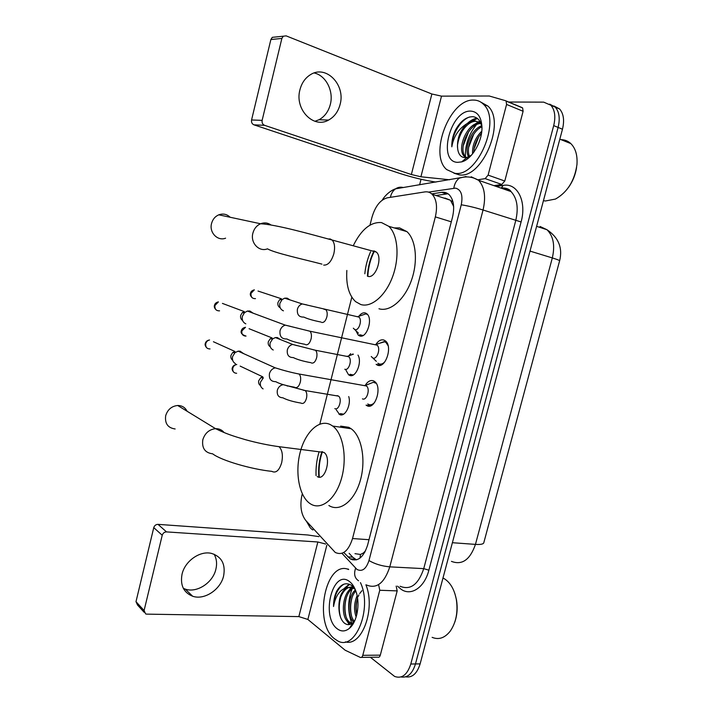 <?xml version="1.0" encoding="UTF-8"?>
<svg xmlns="http://www.w3.org/2000/svg" width="713" height="713" viewBox="0 0 713 713"><rect width="100%" height="100%" fill="white"/><g stroke="black" fill="none" stroke-linecap="round" stroke-linejoin="round"><path stroke-width="1.07" d="M358.88 316.251C360.965 313.488 363.122 312.392 365.359 312.962L366.776 313.747C373.434 318.488 366.669 339.067 359.548 335.876L358.3 335.172L355.849 330.627M357.979 355.074C362.471 362.213 355.635 378.505 349.548 375.323L348.568 374.762L346.037 370.368M348.666 355.903L350.716 353.639M348.728 396.562C351.473 404.824 344.905 417.613 339.611 414.511L336.331 409.93M375.787 344.575C378.264 340.778 380.956 339.254 383.861 340.03L385.385 340.894C393.023 346.295 385.519 369.004 377.444 365.136L376.125 364.37L380.457 365.216M365.181 385.457C367.667 381.41 370.421 379.869 373.425 380.822L374.628 381.526C382.516 386.865 375.181 410.171 367.052 405.75L366.063 405.162L370.421 405.884M302.062 494.564C299.745 505.499 300.966 514.118 305.725 520.419L335.27 552.477C342.686 555.748 348.434 551.104 352.534 538.547L435.34 216.886C437.622 206.734 436.543 199.194 432.105 194.239C430.028 192.278 427.586 191.503 424.796 191.922L387.337 197.813C380.314 199.765 375.181 206.315 371.919 217.474L369.985 225.112M453.646 206.422L450.438 200.219L444.93 198.062M354.985 553.662L360.493 554.473L364.842 552.219M318.845 477.113C318.141 468.379 319.183 459.876 321.973 451.605M367.418 276.181C367.855 267.33 370.056 258.926 374.013 250.958M365.537 550.864L363.862 552.468M453.459 206.217L453.673 206.984M366.188 313.328L366.054 313.872M360.618 335.288L360.421 336.064M350.618 374.699L350.404 375.564M340.689 413.843L340.449 414.806M351.821 297.187L319.825 424.101M549.652 104.134L555.249 107.119C559.268 111.807 560.222 118.581 558.101 127.422L415.474 663.946C412.417 673.696 407.595 678.036 401.009 676.958C407.595 678.036 412.417 673.696 415.474 663.946L558.101 127.422C560.222 118.581 559.268 111.807 555.249 107.119L549.652 104.134M554.001 105.996L559.598 108.973C563.626 113.661 564.58 120.408 562.468 129.222L420.126 663.874C417.078 673.571 412.257 677.903 405.661 676.842M344.281 553.021L350.217 558.876C357.721 562.12 363.514 557.539 367.596 545.115L452.505 217.189C454.769 207.162 453.664 199.676 449.181 194.729C447.051 192.724 444.547 191.931 441.677 192.35L431.713 193.883M356.5 559.857L352.677 557.156L349.12 553.315M465.455 157.35L465.411 156.842L465.455 157.35M465.393 156.575C465.081 144.926 468.744 134.311 476.391 124.739C468.744 134.311 465.081 144.926 465.393 156.575M477.763 123.215L478.878 122.11L477.763 123.215M352.489 624.838L352.097 624.009L352.489 624.838M351.901 623.554C347.579 612.155 347.623 600.658 352.053 589.072C347.623 600.658 347.579 612.155 351.901 623.554M508.36 102.021L543.698 102.137L550.873 105.248C554.883 109.945 555.819 116.727 553.698 125.613L410.795 664.026C407.248 674.881 401.847 679.017 394.61 676.432L370.377 657.279M419.618 184.801L421.026 179.275M435.884 195.478L448.04 193.784M214.078 554.197C216.6 558.564 217.207 563.564 215.896 569.188C212.955 582.664 196.913 593.278 185.264 589.107L183.339 588.35M182.038 574.215C180.068 585.239 183.606 592.583 192.653 596.237C204.408 600.408 220.629 589.589 223.615 575.926C225.709 564.179 221.672 556.675 211.503 553.404C200.068 550.454 184.925 560.988 182.038 574.215M396.17 586.113L397.186 590.89L379.762 590.266L362.783 655.318L380.314 655.149C379.762 656.887 378.915 657.564 377.774 657.19L361.42 657.377M397.186 590.89L380.314 655.149M318.987 536.631L307.704 534.973L158.001 524.358L166.521 531.898L317.846 541.987L325.663 544.019M144.106 612.253L137.529 605.016L135.996 601.674L144.088 610.542L145.63 613.92L146.7 614.134L298.854 616.602L307.873 619.454L345.137 650.211L360.261 657.395C361.393 657.769 362.231 657.083 362.783 655.318M166.521 531.898C164.391 531.978 162.956 533.092 162.225 535.249L153.758 527.638L135.996 601.674M153.758 527.638C154.48 525.517 155.897 524.429 158.001 524.358M162.225 535.249L144.088 610.542M379.762 590.266L378.781 585.435M454.93 593.751L456.489 599.918C457.764 607.663 457.193 615.061 454.796 622.11M442.978 578.029L444.654 578.938C450.545 582.86 454.439 589.722 456.338 599.526C458.138 611.87 456.133 622.378 450.313 631.05C444.859 637.992 438.798 640.096 432.123 637.342M360.457 582.637C372.792 608.545 355.119 651.976 337.374 640.693L334.557 638.821C312.873 622.725 325.725 559.553 348.693 569.518M365.912 584.794C375.858 608.849 361.963 646.834 345.404 641.878M355.306 589.642L351.732 585.542C346.17 582.022 341.197 583.804 336.821 590.908C334.611 595.444 333.515 600.649 333.532 606.513C335.502 595.578 340.119 589.241 347.4 587.494C341.358 590.827 338.541 597.975 338.96 608.938C339.308 615.194 340.983 619.793 343.969 622.734C346.83 625.212 349.771 625.274 352.775 622.904L354.735 620.773M337.16 628.741C320.52 616.611 332.828 568.502 349.361 581.452C352.4 583.689 354.717 587.378 356.322 592.512C360.243 604.686 356.883 622.262 349.486 628.278C345.315 631.665 341.206 631.816 337.16 628.741M353.514 588.18C343.835 592.138 341.723 616.246 349.584 622.146L352.008 623.483M353.791 587.521C342.989 589.277 339.682 615.747 348.149 622.128L351.75 623.652M355.823 590.997C349.12 597.993 348.604 615.328 354.459 621.38M355.422 589.936C347.481 596.362 346.901 616.941 353.889 622.199L353.951 622.253M361.954 590.658L359.709 593.528M358.942 594.865L358.113 596.629M356.83 614.508C355.814 609.178 356.054 603.715 357.552 598.109C355.734 603.777 355.475 609.294 356.794 614.651M357.124 595.658C354.085 603.002 353.755 610.123 356.135 617.03M352.365 623.572L353.238 623.67M352.329 623.634L353.372 623.429M355.145 589.393L353.087 587.949L347.4 587.494M353.969 587.744C346.153 584.036 338.149 596.621 338.96 608.938M347.418 569.126L348.256 569.036M352.382 620.568L353.657 622.93M352.391 586.086L348.14 591.469M346.75 620.613L349.236 624.588M350.823 626.085L351.295 626.424M349.29 584.197L344.45 588.216M352.07 597.53C350.333 603.831 350.136 609.945 351.509 615.872M346.554 596.977C344.655 603.563 344.45 609.945 345.921 616.13M348.292 622.253L349.842 624.472M351.063 625.702L351.554 626.103M349.718 584.366L345.493 587.842M340.983 596.442C338.844 603.653 338.693 610.595 340.529 617.253M343.942 584.161C337.73 588.056 334.263 595.507 333.532 606.513M187.082 411.232C185.175 407.444 182.047 405.528 177.697 405.492C171.628 406.143 167.617 409.556 165.674 415.724C164.721 423.522 167.876 427.934 175.14 428.968M317.24 476.56C325.075 481.97 331.919 457.407 323.934 452.407L319.914 451.89M330.377 424.609L332.713 426.053C343.211 433.602 347.481 458.209 341.367 478.895C335.386 499.688 320.85 510.784 310.351 503.788L310.003 503.565C299.175 496.266 294.879 472.701 300.128 452.488C305.226 432.194 319.023 418.914 330.377 424.609M340.618 426.116L348.782 427.31L351.144 428.745C361.812 436.249 366.25 460.562 360.163 480.981C354.218 501.497 339.548 512.424 328.871 505.49M316.055 475.598C315.752 467.701 316.697 459.974 318.907 452.416M319.272 477.14C318.533 468.423 319.567 459.938 322.383 451.685M230.183 217.269C226.868 214.123 223.062 213.312 218.775 214.827C215.068 216.458 212.652 219.372 211.529 223.579C209.052 232.572 217.679 241.386 225.593 238.187M367.899 276.341C375.537 279.077 383.122 257.384 376.321 252.072L374.307 251.012L372.444 251.021M353.461 245.317C361.384 229.39 370.733 221.805 381.5 222.572L388.763 226.315C397.881 234.648 399.797 257.036 392.711 276.368C385.715 295.752 371.411 307.891 360.769 304.522L355.591 301.644C348.862 295.227 345.948 284.835 346.848 270.459M394.271 227.928L399.565 227.884L406.927 231.636C416.187 239.942 418.228 262.081 411.151 281.136C404.164 300.253 389.761 312.16 378.968 308.765M364.824 273.774C365.573 266.154 367.48 258.819 370.564 251.778M367.846 276.323C368.238 267.446 370.439 259.015 374.45 251.038M367.765 403.95L368.648 404.476C370.662 405.278 372.667 404.592 374.655 402.408M376.188 383.3L373.362 382.284L368.969 384.013M362.436 398.861C366.732 401.143 370.564 388.79 366.42 385.983L365.27 385.475L373.362 382.284M235.468 363.675C232.955 362.186 231.992 359.824 232.581 356.589L234.969 352.668L238.106 351.152L240.067 351.161L243.632 353.639M232.652 360.252C231.119 359.111 230.549 357.48 230.959 355.377L232.679 352.561L234.942 351.473L213.428 341.741M364.815 385.448L364.129 385.573M377.863 363.211L379.031 363.88C380.983 364.539 382.926 363.853 384.877 361.803M388.13 345.76L386.027 342.534L384.69 341.777L379.61 343.256M376.33 361.339L372.837 358.015C377.132 360.012 381.045 347.98 377.034 345.137L375.911 344.593L384.102 341.625M245.807 323.827C242.91 322.401 241.769 319.905 242.375 316.322L244.452 312.695L247.384 311.046L249.853 311.002L253.142 313.185M242.598 320.511C240.896 319.353 240.254 317.641 240.682 315.378L242.17 312.775L244.292 311.599L222.42 303.399M375.653 344.566L374.762 344.664M340.324 413.602L343.595 414.182M334.843 408.629C338.88 410.92 342.498 398.727 338.532 396.134L337.507 395.697M263.097 388.906C260.771 387.471 259.906 385.207 260.495 382.123L263.338 377.854L260.762 377.703L262.847 376.874L240.165 366.108M260.512 385.59C258.899 384.539 258.302 382.934 258.712 380.76L260.762 377.703M337.017 395.679L336.491 395.795M350.003 374.298L353.291 374.967M344.807 369.236C348.826 371.259 352.525 359.37 348.675 356.741L347.668 356.277L353.398 354.174M273.231 350.021C270.575 348.621 269.55 346.233 270.156 342.846L272.669 338.853L275.405 337.561L277.375 337.561L280.485 339.584M270.307 346.803C268.551 345.743 267.883 344.058 268.311 341.75L270.111 338.88L272.099 337.953L249.078 328.711M352.694 354.031L351.669 354.807M347.347 356.242L346.643 356.34M359.744 334.754L363.033 335.493M367.605 314.611L365.992 313.854L361.919 315.226M354.842 329.584C358.844 331.331 362.614 319.727 358.889 317.071L356.874 316.617M283.435 310.832C280.45 309.513 279.273 307.009 279.888 303.31L282.098 299.567L284.692 298.168L287.107 298.132L289.924 299.879M280.2 307.758C278.275 306.706 277.526 304.941 277.972 302.472L279.558 299.79L281.43 298.783L258.008 291.038M314.192 72.976C326.028 75.489 333.889 91.193 330.324 104.437C328.443 111.522 324.665 116.629 318.996 119.757L314.923 121.29M299.932 89.793C294.433 109.454 313.604 129.017 328.604 120.06C334.335 116.887 338.158 111.709 340.074 104.508C345.85 84.856 325.903 64.259 310.262 74.803C305.111 78.1 301.67 83.091 299.932 89.793M505.767 100.809L521.978 107.556L522.638 107.966L523.101 111.273L506.569 104.437L488.12 175.122L504.786 181.022L501.8 184.462L493.975 185.656M523.101 111.273L504.786 181.022M435.937 182.065C424.716 180.425 412.533 177.501 399.378 173.295L253.971 124.846C252.019 123.955 251.226 122.333 251.564 119.98L262.134 120.363C261.778 122.761 262.589 124.41 264.559 125.319L411.365 174.525L420.911 176.779L449.6 179.774M506.569 104.437L506.123 101.086L505.472 100.685L489.27 96.005L441.507 96.139L431.864 94L286.127 35.864L283.302 36.203L281.867 38.431L270.869 39.536L251.564 119.98M270.869 39.536L272.286 37.343L283.302 36.203M281.867 38.431L262.134 120.363M478.031 179.774L485.143 178.615L488.12 175.122M576.585 167.51C575.444 174.845 572.708 181.539 568.386 187.59M561.095 139.668L561.675 139.686C565.186 139.864 568.252 141.165 570.846 143.607C575.569 148.349 577.601 155.354 576.951 164.605C574.598 180.781 567.432 192.269 555.454 199.061L545.338 201.004L543.458 200.656M473.628 100.07C477.434 100.087 480.722 101.496 483.476 104.285C501.774 120.408 477.247 177.867 454.734 173.277L446.703 169.587C428.584 154.748 449.778 98.742 473.628 100.07M480.883 102.155L487.924 106.094C506.275 122.208 481.765 179.444 459.19 174.819L453.905 173.17M481.935 127.288C480.714 120.827 477.701 117.297 472.906 116.682C466.15 116.736 460.277 121.299 455.286 130.381C452.773 135.96 451.614 141.432 451.819 146.816C453.611 136.433 458.717 128.679 467.149 123.545C459.974 130.434 456.81 138.785 457.657 148.598C458.325 153.946 460.527 156.94 464.261 157.582L467.158 157.35L471.489 155.122M457.55 162.35C437.122 161.815 450.429 109.811 470.776 111.103C477.389 111.629 481.097 116.674 481.908 126.246C482.906 140.666 472.113 159.382 461.641 161.896L457.55 162.35M480.535 123.527C468.022 123.973 457.853 149.98 465.741 156.958L466.373 157.528M466.676 157.751L468.022 158.438M479.965 122.957C467.389 122.244 456.195 149.258 464.377 156.468L465.741 156.958M481.926 126.789C471.953 131.121 465.437 149.231 469.778 156.896M481.872 125.72C470.74 129.196 463.263 150.238 469.083 157.537M481.507 133.251C476.667 138.83 474.1 145.158 473.806 152.234M481.765 131.174C475.25 137.787 472.184 145.345 472.576 153.839M480.722 122.984L476.311 121.362C466.801 120.328 455.91 137.564 457.657 148.598M481.266 124.427L480.045 123.028L474.938 120.827L467.149 123.545M479.706 121.05L472.764 125.568M477.042 118.189C473.824 118.67 470.633 120.381 467.47 123.322M462.844 160.906L463.673 161.147M478.699 136.878L474.065 148.892M473.717 134.267L468.601 147.511M479.965 121.477L478.913 121.941M478.744 122.021L475.749 123.875M468.664 131.682L463.12 146.067M477.46 118.501L470.42 121.682M463.548 129.133C460.455 133.866 458.468 139.017 457.603 144.57M462.88 160.88L463.602 161.183M469.698 116.941C459.992 120.221 451.685 135.158 451.819 146.816M452.327 199.774L451.632 201.913M360.493 554.473L359.958 558.127M368.995 539.705L352.534 538.547M451.302 221.832L435.34 216.886M451.436 561.363C462.069 565.462 470.081 559.803 475.455 544.393C480.936 544.732 483.744 544.072 483.877 542.415L559.598 260.905C560.017 260.548 557.584 259.559 552.317 257.928C555.169 245.513 553.395 236.11 546.996 229.729L540.08 226.484M452.381 542.709L475.455 544.393L552.317 257.928L530.026 251.101M562.468 129.222L553.698 125.613M420.126 663.874L410.795 664.026M341.946 553.315L356.963 569.437C362.151 572.013 366.152 569.045 368.978 560.543L461.258 204.8C463.085 195.282 461.177 189.72 455.545 188.125L428.522 192.118M471.231 176.788L478.619 180.318C484.582 186.949 486.061 196.85 483.049 210.005L389.788 566.853C384.36 583.189 376.571 589.223 366.411 584.954M496.221 186.441L503.235 185.38C517.29 182.59 526.934 201.351 521.087 221.966L428.869 570.186L423.745 568.635L389.788 566.853C381.803 566.104 374.869 564.001 368.978 560.543M466.017 176.494L459.359 178.134C456.391 180.344 454.546 183.687 453.816 188.161M428.869 570.186C424.502 587.637 410.973 596.469 401.054 589.232L397.551 586.166M400.091 586.264C410.465 590.453 418.353 584.571 423.745 568.635L515.722 220.673C518.681 207.848 517.112 198.152 511.016 191.583L503.494 188.036M461.258 204.8C467.978 205.843 475.241 207.581 483.049 210.005L521.087 221.966M503.235 185.38L501.194 188.17M403.308 187.537C400.563 186.806 397.988 187.234 395.59 188.829C392.925 190.719 391.196 193.553 390.403 197.332M308.577 523.565C309.014 526.533 310.476 528.663 312.962 529.964M355.609 568.243C353.666 574.018 354.655 578.19 358.568 580.774M381.66 363.96L381.437 364.824M371.223 404.699L370.974 405.661M351.714 558.956L352.561 559.883M507.13 188.981L506.693 190.077M352.677 557.156L347.828 556.88M446.356 193.891L441.677 192.35M317.846 541.987L298.854 616.602M326.812 545.293L307.873 619.454M272.259 471.578C276.198 473.182 279.336 470.241 281.662 462.755C283.15 455.286 282.268 449.93 279.024 446.677L275.245 446.142M271.956 471.373C251.413 469.288 221.262 460.509 212.643 453.825C205.005 452.835 201.726 448.156 202.804 439.796C204.907 433.165 209.15 429.458 215.549 428.665C219.114 428.584 221.975 429.877 224.105 432.55M323.666 265.102C328.025 265.388 331.42 261.582 333.853 253.676C335.208 247.438 334.629 242.883 332.115 240.023L330.181 238.962L328.443 238.989M321.928 264.122C303.925 259.389 273.89 252.857 267.509 248.819C259.158 252.304 250.174 242.892 252.865 233.213C254.095 228.677 256.662 225.531 260.575 223.757C264.291 222.331 267.767 222.732 270.993 224.952M210.032 348.942C206.841 348.88 205.406 347.133 205.736 343.702C206.342 341.652 207.617 340.413 209.569 339.994C207.269 340.333 205.852 341.474 205.308 343.416L205.736 343.702M205.326 343.363L205.308 343.416C204.8 344.646 205.246 346.081 206.636 347.712M295.039 387.533C297.383 388.095 299.175 386.17 300.396 381.767C301.029 378.184 300.583 375.599 299.059 374.022L296.964 373.612M294.522 387.204C286.154 385.778 279.888 383.933 275.726 381.669C270.976 381.642 268.872 378.977 269.443 373.683L269.559 373.247C270.601 370.305 272.491 368.505 275.245 367.846L280.111 369.298M219.559 310.841C216.182 310.939 214.631 309.157 214.925 305.494L218.401 301.893C216.191 302.428 214.889 303.56 214.488 305.271L214.925 305.494M305.699 344.736C308.096 345.137 309.914 343.113 311.144 338.675C311.768 335.235 311.358 332.748 309.914 331.206L307.829 330.734M305.021 344.317C296.76 342.775 290.69 340.983 286.813 338.951C281.76 339.183 279.496 336.456 280.022 330.787L280.147 330.351C281.082 327.632 282.794 325.894 285.289 325.137L290.36 326.331M236.636 373.282C233.712 373.095 232.429 371.402 232.794 368.202C233.436 366.081 234.764 364.851 236.778 364.503C234.336 364.78 232.857 365.903 232.331 367.872L232.794 368.202M232.34 367.801L232.331 367.872C231.787 368.978 232.224 370.395 233.65 372.106M301.456 403.344C303.693 403.923 305.396 402.141 306.545 397.997C307.16 394.53 306.697 392.043 305.173 390.555L303.257 390.198M301.064 403.095C293.15 401.767 287.081 400.002 282.829 397.783C278.587 397.56 276.751 395.064 277.321 390.296L277.437 389.886C278.498 386.927 280.414 385.198 283.186 384.69L283.311 384.681M286.813 385.617L287.366 386.081M241.404 330.582L241.395 330.618C240.37 332.909 241.912 334.727 246.03 336.081C242.919 336.037 241.538 334.308 241.867 330.894L245.522 327.285C243.16 327.757 241.778 328.871 241.395 330.618L241.867 330.894M311.536 363.042C313.818 363.478 315.538 361.616 316.706 357.436C317.303 354.094 316.875 351.696 315.422 350.243L313.515 349.833M310.993 362.703C303.185 361.277 297.285 359.566 293.293 357.578C288.774 357.561 286.786 355.003 287.33 349.905L287.446 349.495C288.409 346.75 290.155 345.065 292.695 344.45L297.08 345.645M255.468 298.631C252.188 298.738 250.709 296.973 251.012 293.346L254.354 289.834C252.099 290.449 250.816 291.555 250.513 293.141L251.012 293.346M321.688 322.454C324.014 322.757 325.761 320.805 326.937 316.59C327.517 313.372 327.124 311.055 325.743 309.638L323.854 309.184M320.984 322.044C313.283 320.52 307.553 318.863 303.791 317.071C299.023 317.267 296.893 314.656 297.401 309.237L297.517 308.827C298.399 306.269 299.995 304.638 302.312 303.943L306.848 304.906M431.864 94L411.365 174.525M441.507 96.139L420.911 176.779M264.559 125.319L253.971 124.846M501.8 184.462L485.143 178.615M358.3 335.172L361.91 335.939M348.568 374.762L352.213 375.43M338.907 414.093L342.561 414.663M450.438 200.219L432.105 194.239M536.622 226.333L546.996 229.729C558.564 237.554 562.78 247.892 559.643 260.744M559.598 108.973L550.873 105.248M355.074 559.152L350.217 558.876M501.025 188L501.827 187.876C506.622 188.009 509.688 189.239 511.016 191.583L478.619 180.318C474.083 177.582 469.27 176.494 464.19 177.074L395.59 188.829C393.023 189.4 386.25 193.428 382.266 200.103M306.296 521.051L309.397 526.363M185.264 589.107L192.653 596.237M349.254 622.912L350.698 622.93M353.087 587.949L354.165 587.984M352.775 622.904L349.486 628.278M442.933 578.225L443.433 578.252M323.934 452.407L279.024 446.677C268.391 445.242 257.197 442.916 245.432 439.689C233.249 436.089 226.627 434.048 215.549 428.665L177.697 405.492M332.713 426.053L351.144 428.745M376.321 252.072L332.115 240.023C308.569 233.677 276.519 224.64 260.575 223.757L218.775 214.827M388.763 226.315L406.927 231.636M366.42 385.983L299.059 374.022C291.831 372.632 283.899 370.573 275.245 367.846L238.106 351.152M232.679 352.561L234.969 352.668M215.986 309.763C214.453 308.159 213.953 306.661 214.488 305.271M386.027 342.534L386.927 342.721M377.034 345.137L309.914 331.206L285.289 325.137L247.384 311.046M371.241 356.5L372.828 358.015M242.17 312.775L244.452 312.695M338.532 396.134L305.173 390.555L282.909 384.565M348.675 356.741L315.422 350.243L292.695 344.45L275.405 337.561M270.111 338.88L272.669 338.853M252.161 297.722C250.459 296.002 249.906 294.478 250.513 293.141M358.889 317.071L302.312 303.943L284.692 298.168M353.327 328.194L354.717 329.54M354.744 329.566L358.389 333.087M357.89 316.581L365.992 313.854M279.558 299.79L282.098 299.567M318.996 119.757L328.604 120.06M506.123 101.086L522.638 107.966M559.83 139.16L570.846 143.607M483.476 104.285L487.924 106.094M480.045 123.028L480.883 123.358M467.158 157.35L461.641 161.896"/></g></svg>
